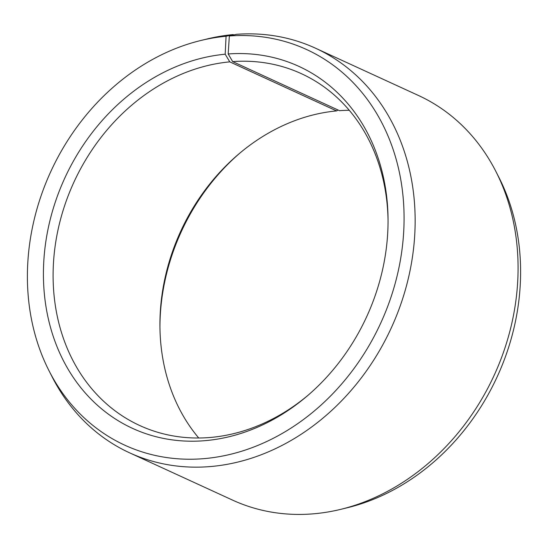 <?xml version="1.0" encoding="UTF-8"?>
<svg xmlns="http://www.w3.org/2000/svg" width="548" height="548" viewBox="0 0 548 548"><rect width="100%" height="100%" fill="white"/><g stroke="black" fill="none" stroke-linecap="round" stroke-linejoin="round"><path stroke-width="0.82" d="M349.254 110.278A193.602 161.441 -65.3 0 0 339.507 110.675L232.695 61.616A193.602 161.441 -65.3 0 1 301.386 73.679A193.602 161.441 -65.3 0 1 388.059 220.851M233.825 34.928L233.092 34.593L226.064 36.25L225.187 54.211L229.776 61.862A193.602 161.441 -65.3 0 0 59.588 223.05A193.602 161.441 -65.3 0 0 139.795 425.549A193.602 161.441 -65.3 0 0 211.412 437.366A193.602 161.441 -65.3 0 0 307.908 395.382M225.187 54.211A199.191 166.106 -65.3 0 0 43.676 263.417A199.191 166.106 -65.3 0 0 206.288 440.551A199.191 166.106 -65.3 0 0 306.75 396.368A199.191 166.106 -65.3 0 0 388.053 219.33A199.191 166.106 -65.3 0 0 228.187 53.964L232.695 61.616M226.064 36.25A217.714 181.546 -65.3 0 0 200.904 40.477A217.714 181.546 -65.3 0 0 49.128 370.962A217.714 181.546 -65.3 0 0 205.411 458.512A217.714 181.546 -65.3 0 0 403.698 231.701A217.714 181.546 -65.3 0 0 229.345 35.976L228.187 53.964M233.092 34.593A222.646 185.656 -65.3 0 0 207.363 38.908L200.904 40.477M49.128 370.962L52.149 376.887A222.646 185.656 -65.3 0 0 129.616 452.833A222.646 185.656 -65.3 0 0 211.973 466.417A222.646 185.656 -65.3 0 0 407.691 281.049A222.646 185.656 -65.3 0 0 315.449 48.176A222.646 185.656 -65.3 0 0 236.448 34.312L229.345 35.976M129.616 452.833L232.551 500.105A222.646 185.656 -65.3 0 0 314.908 513.688A222.646 185.656 -65.3 0 0 340.637 509.373A222.646 185.656 -65.3 0 0 495.851 171.394A222.646 185.656 -65.3 0 0 418.384 95.448L315.449 48.176M229.776 61.862L336.588 110.915A193.602 161.441 -65.3 0 0 238.949 153.865A193.602 161.441 -65.3 0 0 159.927 325.93A193.602 161.441 -65.3 0 0 198.746 438.003M336.588 110.915L338.054 110.004M240.093 152.899A199.191 166.106 -65.3 0 0 159.941 327.43M340.637 509.373L347.096 507.804A217.714 181.546 -65.3 0 0 498.872 177.312L495.851 171.394"/></g></svg>
